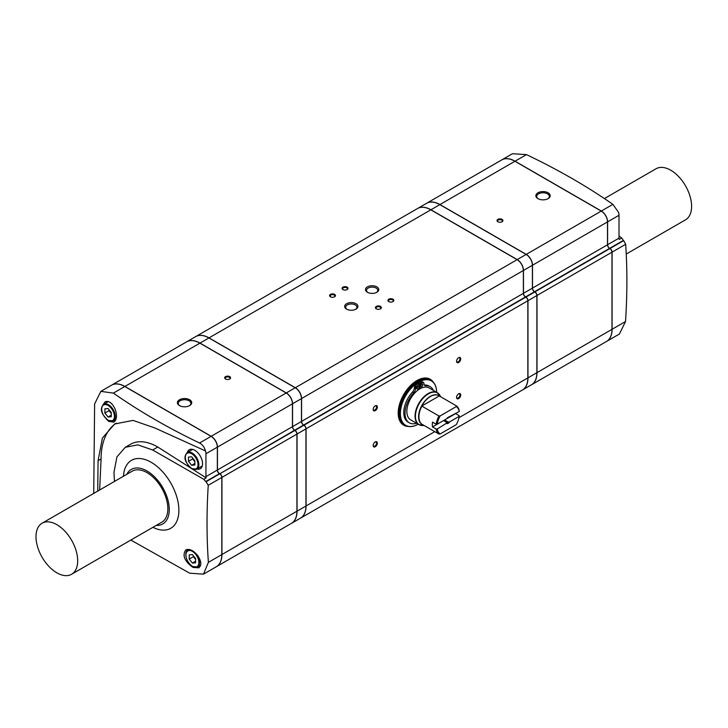 <?xml version="1.0" encoding="UTF-8"?>
<svg xmlns="http://www.w3.org/2000/svg" width="728" height="728" viewBox="0 0 728 728"><rect width="100%" height="100%" fill="white"/><g stroke="black" fill="none" stroke-linecap="round" stroke-linejoin="round"><path stroke-width="1.09" d="M156.229 525.407A31.477 18.173 -120 0 0 157.139 525.425A31.477 18.173 -120 0 0 162.744 487.605A31.477 18.173 -120 0 0 127.182 473.555A31.477 18.173 -120 0 0 126.745 474.347M42.106 523.214L132.259 471.162A29.484 17.017 60 0 1 147.001 472.627A29.484 17.017 60 0 1 166.266 498.598A29.484 17.017 60 0 1 161.743 522.222L71.59 574.274A29.484 17.017 -120 0 0 71.59 540.24A29.484 17.017 -120 0 0 42.106 523.214A29.484 17.017 -120 0 0 37.583 546.837A29.484 17.017 -120 0 0 56.848 572.818A29.484 17.017 -120 0 0 71.59 574.274M152.926 527.318A39.23 22.65 -120 0 0 178.87 509.627A39.23 22.65 -120 0 0 151.733 462.626A39.23 22.65 -120 0 0 123.451 476.249M125.289 447.292L130.448 444.308A54.682 31.577 -120 0 1 157.794 447.019L152.653 449.986L137.829 444.854L125.289 447.292L116.917 456.911L113.978 472.308L114.442 481.454M152.653 449.986L203.758 479.288L206.188 477.887L157.794 447.019M208.39 562.344L221.831 554.59A26.536 15.315 -120 0 1 216.334 566.739L203.494 574.146L208.39 562.344C206.625 537.655 206.57 511.975 208.244 485.285L206.07 481.727A800.663 462.262 0 0 1 205.724 481.563L203.758 479.288M203.494 574.146L189.635 573.182L130.849 540.058M197.779 555.655C193.539 550.459 189.544 548.539 185.804 549.904C182.064 555.355 184.466 561.206 193.002 567.458L198.817 567.822C201.756 565.31 201.41 561.252 197.779 555.655M106.088 418.782L108.69 421.403L113.877 422.131C116.899 419.628 117.308 415.26 115.106 409.045C112.176 402.93 108.854 400.509 105.16 401.783L102.948 404.823M187.333 452.479A10.975 6.334 60 0 1 189.344 449.713A10.975 6.334 60 0 1 200.282 456.065A10.975 6.334 60 0 1 200.309 468.714A10.975 6.334 60 0 1 196.906 469.078M93.73 493.411L94.622 403.94L100.846 391.373L113.386 393.102C139.357 411.302 168.077 427.937 199.545 443.006C202.53 444.599 204.486 447.238 205.414 450.914L205.505 450.86A8.845 5.105 -120 0 1 205.942 453.753L205.942 476.622A2.948 1.702 -120 0 0 206.188 477.887M116.207 423.15A80.189 46.292 -120 0 0 101.092 458.931L99.645 489.999M101.092 458.931L98.08 460.669L97.725 491.1M205.414 450.914L154.773 427.937L133.051 420.402L114.651 423.978L102.384 438.092L98.08 460.669M501.729 159.923A26.536 15.315 60 0 1 501.783 159.887L512.466 153.726L526.453 154.618C557.966 169.615 586.786 186.195 612.894 204.368L618.572 212.385A8.845 5.105 60 0 1 619 215.279L619 238.147L607.598 244.726A2.948 1.702 60 0 0 609.691 248.339L610 248.521A2.948 1.702 60 0 1 612.084 252.134L612.084 329.274A26.536 15.315 60 0 1 606.588 341.423A26.536 15.315 60 0 1 606.533 341.45M619 235.927L621.676 238.011L619.246 239.412A2.948 1.702 60 0 1 619 238.147M367.449 292.274A6.634 3.831 0 0 0 376.831 292.274A6.634 3.831 0 0 0 376.831 286.859A6.634 3.831 0 0 0 367.449 286.859A6.634 3.831 0 0 0 367.449 292.274L367.449 292.274M376.449 292.474A5.633 3.258 0 0 0 377.777 290.381A5.633 3.258 0 0 0 372.135 287.123A5.633 3.258 0 0 0 366.502 290.381A5.633 3.258 0 0 0 367.831 292.474M346.983 309.327A5.633 3.258 180 0 1 345.654 307.234A5.633 3.258 180 0 1 349.14 304.222A5.633 3.258 180 0 1 355.273 304.932A5.633 3.258 180 0 1 356.929 307.234A5.633 3.258 180 0 1 355.601 309.327M355.983 303.713A6.634 3.831 180 0 1 355.983 309.127A6.634 3.831 180 0 1 346.601 309.127A6.634 3.831 180 0 1 346.601 303.713A6.634 3.831 180 0 1 355.983 303.713M330.667 296.906A2.393 1.383 180 0 1 330.139 296.041A2.393 1.383 180 0 1 331.613 294.767A2.393 1.383 180 0 1 334.225 295.067A2.393 1.383 180 0 1 334.916 296.041A2.393 1.383 180 0 1 334.398 296.906M334.616 294.385A2.948 1.702 180 0 1 334.616 296.787A2.948 1.702 180 0 1 330.448 296.787A2.948 1.702 180 0 1 330.448 294.385A2.948 1.702 180 0 1 334.616 294.385M343.17 289.68A2.393 1.383 180 0 1 342.651 288.816A2.393 1.383 180 0 1 344.126 287.542A2.393 1.383 180 0 1 346.728 287.842A2.393 1.383 180 0 1 347.429 288.816A2.393 1.383 180 0 1 346.901 289.68M347.12 287.16A2.948 1.702 180 0 1 347.12 289.571A2.948 1.702 180 0 1 342.952 289.571A2.948 1.702 180 0 1 342.952 287.16A2.948 1.702 180 0 1 347.12 287.16M389.034 301.72A2.393 1.383 180 0 1 388.506 300.855A2.393 1.383 180 0 1 389.981 299.581A2.393 1.383 180 0 1 392.592 299.881A2.393 1.383 180 0 1 393.293 300.855A2.393 1.383 180 0 1 392.765 301.72M392.984 299.199A2.948 1.702 180 0 1 392.984 301.601A2.948 1.702 180 0 1 388.816 301.601A2.948 1.702 180 0 1 388.816 299.199A2.948 1.702 180 0 1 392.984 299.199M376.522 308.936A2.393 1.383 180 0 1 376.003 308.071A2.393 1.383 180 0 1 377.477 306.797A2.393 1.383 180 0 1 380.08 307.098A2.393 1.383 180 0 1 380.78 308.071A2.393 1.383 180 0 1 380.262 308.936M380.48 306.415A2.948 1.702 180 0 1 380.48 308.827A2.948 1.702 180 0 1 376.303 308.827A2.948 1.702 180 0 1 376.303 306.415A2.948 1.702 180 0 1 380.48 306.415M225.543 379.015A2.948 1.702 0 0 0 229.711 379.015A2.948 1.702 0 0 0 229.711 376.613A2.948 1.702 0 0 0 225.543 376.613A2.948 1.702 0 0 0 225.543 379.015L225.543 379.015M229.493 379.133A2.393 1.383 0 0 0 230.012 378.269A2.393 1.383 0 0 0 227.627 376.895A2.393 1.383 0 0 0 225.234 378.269A2.393 1.383 0 0 0 225.762 379.133M497.888 221.776A2.948 1.702 0 0 0 502.056 221.776A2.948 1.702 0 0 0 502.056 219.374A2.948 1.702 0 0 0 497.888 219.374A2.948 1.702 0 0 0 497.888 221.776L497.888 221.776M501.838 221.894A2.393 1.383 0 0 0 502.365 221.03A2.393 1.383 0 0 0 499.972 219.656A2.393 1.383 0 0 0 497.588 221.03A2.393 1.383 0 0 0 498.107 221.894M179.498 405.596A7.171 4.141 0 0 0 189.635 405.596A7.171 4.141 0 0 0 189.635 399.745A7.171 4.141 0 0 0 179.498 399.745A7.171 4.141 0 0 0 179.498 405.596L179.498 405.596M189.316 405.778A6.315 3.649 0 0 0 190.882 403.376A6.315 3.649 0 0 0 184.566 399.727A6.315 3.649 0 0 0 178.251 403.376A6.315 3.649 0 0 0 179.816 405.778M537.965 198.644A7.171 4.141 0 0 0 548.102 198.644A7.171 4.141 0 0 0 548.102 192.793A7.171 4.141 0 0 0 537.965 192.793A7.171 4.141 0 0 0 537.965 198.644L537.965 198.644M547.784 198.817A6.315 3.649 0 0 0 549.349 196.414A6.315 3.649 0 0 0 543.033 192.774A6.315 3.649 0 0 0 536.718 196.414A6.315 3.649 0 0 0 538.283 198.817M375.056 442.069A2.393 1.383 -60 0 1 376.067 442.042A2.393 1.383 -60 0 1 376.431 443.962A2.393 1.383 -60 0 1 374.865 446.064A2.393 1.383 -60 0 1 373.673 446.182A2.393 1.383 -60 0 1 373.191 445.299M375.266 446.746A2.948 1.702 -60 0 1 373.182 445.545A2.948 1.702 -60 0 1 375.266 441.932A2.948 1.702 -60 0 1 377.35 443.134A2.948 1.702 -60 0 1 375.266 446.746M375.056 405.96A2.393 1.383 -60 0 1 376.067 405.933A2.393 1.383 -60 0 1 376.431 407.853A2.393 1.383 -60 0 1 374.865 409.955A2.393 1.383 -60 0 1 373.673 410.073A2.393 1.383 -60 0 1 373.191 409.191M375.266 410.637A2.948 1.702 -60 0 1 373.182 409.436A2.948 1.702 -60 0 1 375.266 405.824A2.948 1.702 -60 0 1 377.35 407.034A2.948 1.702 -60 0 1 375.266 410.637M458.44 357.821A2.393 1.383 -60 0 1 459.45 357.794A2.393 1.383 -60 0 1 459.814 359.714A2.393 1.383 -60 0 1 458.249 361.816A2.393 1.383 -60 0 1 457.057 361.934A2.393 1.383 -60 0 1 456.574 361.052M458.649 362.499A2.948 1.702 -60 0 1 456.565 361.297A2.948 1.702 -60 0 1 458.649 357.685A2.948 1.702 -60 0 1 460.733 358.886A2.948 1.702 -60 0 1 458.649 362.499M458.44 393.921A2.393 1.383 -60 0 1 459.45 393.903A2.393 1.383 -60 0 1 459.814 395.814A2.393 1.383 -60 0 1 458.249 397.925A2.393 1.383 -60 0 1 457.057 398.043A2.393 1.383 -60 0 1 456.574 397.16M458.649 398.607A2.948 1.702 -60 0 1 456.565 397.406A2.948 1.702 -60 0 1 458.649 393.793A2.948 1.702 -60 0 1 460.733 394.995A2.948 1.702 -60 0 1 458.649 398.607M420.684 385.831A1.474 0.855 120 0 0 421.466 384.484M420.657 386.122A1.474 0.855 120 0 0 420.966 386.796A1.474 0.855 120 0 0 422.44 385.94A1.474 0.855 120 0 0 422.44 384.238A1.474 0.855 120 0 0 421.303 384.639A1.474 0.855 120 0 0 420.657 386.122M416.826 388.06A1.474 0.855 120 0 0 417.608 386.704M416.798 388.343A1.474 0.855 120 0 0 417.108 389.025A1.474 0.855 120 0 0 418.582 388.17A1.474 0.855 120 0 0 418.582 386.468A1.474 0.855 120 0 0 417.444 386.859A1.474 0.855 120 0 0 416.798 388.343M413.804 392.647A20.857 12.039 120 0 0 409.345 422.841L408.089 422.122A20.857 12.039 -60 0 1 412.558 391.928L413.804 392.647A4.277 2.466 120 0 0 415.597 388.707L416.088 386.759A24.097 13.914 120 0 1 419.455 384.348L419.537 389.061M409.345 422.841A20.857 12.039 120 0 0 416.553 423.259M433.415 390.445A20.857 12.039 120 0 0 430.202 386.714A20.857 12.039 120 0 0 425.734 385.758A4.277 2.466 120 0 1 424.815 385.567A4.277 2.466 120 0 1 423.942 383.893L423.878 383.019A1.101 0.637 120 0 0 423.651 382.582A1.101 0.637 120 0 0 423.259 382.564A24.097 13.914 120 0 0 420.083 383.984L420.011 388.779M424.288 385.039A4.277 2.466 120 0 0 424.479 385.039A20.857 12.039 -60 0 1 428.947 385.995L430.202 386.714M423.651 382.582L422.404 381.863A1.101 0.637 120 0 0 422.003 381.845A24.097 13.914 120 0 0 418.837 383.265L420.083 383.984M418.837 383.265L418.818 383.984M412.558 391.928A4.277 2.466 120 0 0 414.35 387.988L414.833 386.031A24.097 13.914 120 0 1 418.209 383.629L419.455 384.348M439.384 396.041L439.266 395.95A16.608 9.591 120 0 0 421.74 406.069L438.966 415.988L440.194 415.879L456.256 406.606L456.447 405.896L439.266 395.95L421.74 406.069M422.877 424.752A16.608 9.591 120 0 1 421.74 424.124L438.966 434.043L440.194 433.934L456.256 424.661A15.843 9.146 -60 0 0 459.231 416.325L449.786 421.776L448.321 422.104L444.599 419.956L455.591 413.604L459.241 415.715A1348.11 778.323 180 0 1 459.231 416.325M205.942 476.622L217.344 470.042L217.344 447.174A8.845 5.105 -120 0 0 211.093 436.345L124.788 386.513A26.536 15.315 -120 0 0 111.53 385.203L100.846 391.373M217.344 470.042A2.948 1.702 -120 0 0 219.428 473.655L219.747 473.828A2.948 1.702 -120 0 1 221.831 477.441L221.831 554.59M216.389 566.702A26.536 15.315 -120 0 0 216.434 566.675A26.536 15.315 -120 0 0 221.931 554.527L221.931 477.386A2.948 1.702 -120 0 0 219.847 473.773L294.531 430.294A2.948 1.702 -120 0 1 292.447 426.681L292.447 403.822A8.845 5.105 -120 0 0 286.195 392.984L199.891 343.161A26.536 15.315 -120 0 0 186.623 341.841L111.63 385.139A26.536 15.315 -120 0 0 111.575 385.176M111.63 385.139A26.536 15.315 -120 0 1 124.898 386.459L211.202 436.281A8.845 5.105 -120 0 1 217.454 447.11L217.454 469.979A2.948 1.702 -120 0 0 219.537 473.591M501.783 159.887A26.536 15.315 60 0 1 515.051 161.207L601.346 211.029A8.845 5.105 60 0 1 607.598 221.867L607.598 244.726M532.505 288.088L532.505 265.219A8.845 5.105 -120 0 0 526.253 254.391L439.949 204.559A26.536 15.315 -120 0 0 426.681 203.249L501.674 159.951A26.536 15.315 60 0 1 514.942 161.261L601.246 211.093A8.845 5.105 60 0 1 607.498 221.922L607.498 244.79L532.505 288.088A2.948 1.702 -120 0 0 534.589 291.701L534.898 291.873A2.948 1.702 -120 0 1 536.991 295.486L536.991 372.636A26.536 15.315 -120 0 1 531.495 384.784L606.488 341.487A26.536 15.315 60 0 0 611.975 329.338L536.991 372.636M611.975 329.338L611.975 252.188A2.948 1.702 60 0 0 609.891 248.585L609.582 248.403A2.948 1.702 60 0 1 607.498 244.79M621.676 238.011L623.395 240.422A800.663 462.262 180 0 1 623.678 240.622L625.67 244.29C627.345 269.041 627.29 294.785 625.516 321.521L619.428 334.016L606.588 341.423M111.257 413.222A4.423 2.557 60 0 1 109.373 410.164M111.257 412.494L108.072 408.535L104.896 408.827L104.896 413.058L108.072 417.017L111.257 416.735L111.257 412.494M194.84 461.488A4.423 2.557 60 0 1 192.966 458.422M194.84 460.751L191.664 456.802L188.488 457.084L188.488 461.325L191.664 465.274L194.84 464.992L194.84 460.751M195.577 559.268A4.423 2.557 60 0 1 193.703 556.21M195.577 558.54L192.392 554.59L189.216 554.873L189.216 559.113L192.392 563.062L195.577 562.78L195.577 558.54M195.577 561.233L192.392 563.062M193.384 555.819L193.384 556.702L195.577 559.423M193.384 556.702L189.216 559.113M192.656 458.03L192.656 458.913L194.84 461.643M194.84 463.445L191.664 465.274M192.656 458.913L188.488 461.325M109.064 409.773L109.064 410.656L111.257 413.377M109.064 410.656L104.896 413.058M111.257 415.178L108.072 417.017M412.53 383.72A25.644 14.806 -60 0 1 416.434 380.971A25.644 14.806 -60 0 1 416.489 380.944M398.298 412.448A25.644 14.806 -60 0 1 398.298 412.385A25.644 14.806 -60 0 1 398.726 407.625M411.302 384.821A25.799 14.897 -60 0 1 416.543 380.917L416.543 380.917A25.799 14.897 -60 0 1 429.438 379.634L430.275 380.116A25.799 14.897 -60 0 1 430.375 380.18M433.624 382.655A26.536 15.315 120 0 0 430.221 379.243A26.536 15.315 120 0 0 416.953 380.553A26.536 15.315 120 0 0 399.627 403.931A26.536 15.315 120 0 0 403.694 425.197A26.536 15.315 120 0 0 408.353 426.435M420.957 425.352A18.428 10.638 -60 0 1 418.873 424.597L410.665 419.856A18.428 10.638 -60 0 1 410.665 398.58A18.428 10.638 -60 0 1 429.083 387.942L437.291 392.683A18.428 10.638 -60 0 1 438.993 394.112M418.227 424.224A25.644 14.806 -60 0 1 400.382 413.477A25.644 14.806 -60 0 1 418.427 382.236A25.644 14.806 -60 0 1 436.654 392.31A25.799 14.897 -60 0 0 431.313 380.717A25.799 14.897 -60 0 0 405.514 395.613A25.799 14.897 -60 0 0 405.514 425.398A25.799 14.897 -60 0 0 418.227 424.224M405.514 425.398L404.686 424.915A25.799 14.897 -60 0 1 399.344 413.113A25.799 14.897 -60 0 1 417.581 381.518A25.799 14.897 -60 0 1 430.476 380.234L431.313 380.717M399.344 413.049A25.644 14.806 -60 0 1 399.344 412.985A25.644 14.806 -60 0 1 417.481 381.581A25.644 14.806 -60 0 1 417.526 381.545M404.577 424.861A25.799 14.897 -60 0 1 404.477 424.797A25.799 14.897 -60 0 1 404.477 395.013A25.799 14.897 -60 0 1 430.275 380.116M404.477 424.797L403.64 424.315A25.799 14.897 -60 0 1 398.298 412.503A25.799 14.897 -60 0 1 399.071 406.015M456.256 406.606A15.843 9.146 -60 0 1 459.231 411.511L448.321 417.29A3.049 1.756 120 0 0 447.993 417.408M440.194 433.934A15.843 9.146 -60 0 1 437.219 429.038L447.229 422.731A3.049 1.756 120 0 0 448.321 422.104M447.229 422.731L443.516 420.584L432.514 426.936A16.58 9.573 120 0 1 432.514 422.122L436.163 424.224A1348.11 778.323 0 0 0 437.219 424.215A15.843 9.146 -60 0 1 440.194 415.879M446.664 423.578A3.685 2.129 120 0 0 449.786 421.776M459.231 411.511A1348.11 778.323 0 0 0 459.241 410.901A16.58 9.573 -60 0 0 456.447 405.896M449.786 416.962A3.685 2.129 120 0 0 448.23 417.262A3.685 2.129 120 0 0 446.664 418.764L437.219 424.215M437.219 429.038A1348.11 778.323 180 0 1 436.163 429.038L432.514 426.936M436.163 424.224A16.58 9.573 -60 0 1 438.966 415.988M300.509 518.136A26.536 15.315 -120 0 0 300.564 518.109A26.536 15.315 -120 0 0 306.06 505.96L306.06 428.81A2.948 1.702 -120 0 0 303.976 425.207L303.658 425.025A2.948 1.702 -120 0 1 301.574 421.412L523.377 293.357L523.377 270.488A8.845 5.105 -120 0 0 517.117 259.659L430.821 209.837A26.536 15.315 -120 0 0 417.554 208.517L195.75 336.573A26.536 15.315 -120 0 0 195.705 336.6M301.574 421.412L301.574 398.544A8.845 5.105 -120 0 0 295.322 387.715L209.018 337.892A26.536 15.315 -120 0 0 195.75 336.573M626.235 254.054L685.494 219.838A29.484 17.017 -120 0 0 685.494 185.795A29.484 17.017 -120 0 0 656.01 168.778L604.395 198.58M522.413 390.026A26.536 15.315 -120 0 0 522.467 389.99A26.536 15.315 -120 0 0 527.964 377.85L527.964 300.7A2.948 1.702 -120 0 0 525.88 297.088L525.561 296.906A2.948 1.702 -120 0 1 523.477 293.302L532.405 288.142L532.405 265.283A8.845 5.105 -120 0 0 526.144 254.445L439.849 204.623A26.536 15.315 -120 0 0 426.581 203.312L417.654 208.463A26.536 15.315 -120 0 0 417.608 208.49M532.405 288.142A2.948 1.702 -120 0 0 534.489 291.755L534.798 291.937A2.948 1.702 -120 0 1 536.882 295.55L536.882 372.7A26.536 15.315 -120 0 1 531.385 384.839L522.467 389.99M523.477 293.302L523.477 270.434A8.845 5.105 -120 0 0 517.226 259.596L430.921 209.773A26.536 15.315 -120 0 0 417.654 208.463M216.434 566.675L291.428 523.377A26.536 15.315 -120 0 0 296.924 511.229L296.924 434.088A2.948 1.702 -120 0 0 294.84 430.476L294.531 430.294M291.482 523.35A26.536 15.315 -120 0 0 291.537 523.323A26.536 15.315 -120 0 0 297.033 511.174L297.033 434.024A2.948 1.702 -120 0 0 294.949 430.412L294.631 430.239A2.948 1.702 -120 0 1 292.547 426.626L301.474 421.476L301.474 398.607A8.845 5.105 -120 0 0 295.213 387.778L208.918 337.947A26.536 15.315 -120 0 0 195.65 336.636L186.723 341.787A26.536 15.315 -120 0 0 186.677 341.814M301.474 421.476A2.948 1.702 -120 0 0 303.558 425.079L303.867 425.261A2.948 1.702 -120 0 1 305.951 428.874L305.951 506.024A26.536 15.315 -120 0 1 300.455 518.172L291.537 523.323M292.547 426.626L292.547 403.758A8.845 5.105 -120 0 0 286.295 392.929L199.991 343.097A26.536 15.315 -120 0 0 186.723 341.787M523.377 293.357A2.948 1.702 -120 0 0 525.461 296.969L525.771 297.151A2.948 1.702 -120 0 1 527.855 300.764L527.855 377.905A26.536 15.315 -120 0 1 522.358 390.053L300.564 518.109M438.966 434.043A16.58 9.573 -60 0 1 436.163 429.038M424.479 385.039L425.734 385.758M422.003 381.845L423.259 382.564M414.833 386.031L416.088 386.759M414.432 386.805L415.679 387.533M414.35 387.988L415.597 388.707M421.903 424.187A16.58 9.573 -60 0 1 421.903 406.133M423.123 424.897A16.68 9.628 -60 0 1 422.04 405.15A16.68 9.628 -60 0 1 439.676 396.214M205.942 453.753L217.344 447.174M108.072 420.12A8.991 5.187 -120 0 0 113.577 412.285A8.991 5.187 -120 0 0 102.566 405.924A8.991 5.187 -120 0 0 108.072 420.12M108.49 420.356A9.582 5.533 -120 0 0 113.277 420.839A9.582 5.533 -120 0 0 113.277 409.773A9.582 5.533 -120 0 0 103.704 404.24C101.319 406.888 98.508 411.775 108.199 420.393L113.277 420.839L115.998 419.264M191.664 468.377A8.991 5.187 -120 0 0 197.17 460.551A8.991 5.187 -120 0 0 186.159 454.19A8.991 5.187 -120 0 0 191.664 468.377M192.083 468.623A9.582 5.533 -120 0 0 196.869 469.096A9.582 5.533 -120 0 0 196.869 458.03A9.582 5.533 -120 0 0 187.296 452.498C184.912 455.146 182.1 460.041 191.792 468.65L196.869 469.096L202.257 465.984M192.392 566.284A9.136 5.278 -120 0 0 197.989 558.331A9.136 5.278 -120 0 0 186.796 551.86A9.136 5.278 -120 0 0 192.392 566.284M192.711 566.466A9.582 5.533 -120 0 0 197.497 566.939A9.582 5.533 -120 0 0 194.895 552.506M191.473 550.241A9.582 5.533 -120 0 0 187.915 550.35A9.582 5.533 -120 0 0 185.931 554.918M398.462 416.516A25.944 14.979 120 0 0 404.923 425.052M430.712 380.371A25.944 14.979 120 0 0 420.092 379.051M403.64 425.161A26.536 15.315 120 0 0 408.026 426.371M433.406 382.409A26.536 15.315 120 0 0 430.166 379.206M424.024 425.416L423.769 425.452A18.309 10.574 -60 0 1 419.228 403.53A18.309 10.574 -60 0 1 440.476 396.496L440.577 396.733M423.769 425.452L418.873 424.597A18.428 10.638 -60 0 1 418.873 403.321A18.428 10.638 -60 0 1 437.291 392.683L440.476 396.496M209.018 337.892L430.821 209.837M295.322 387.715L517.117 259.659M301.574 398.544L523.377 270.488M607.498 221.922L532.505 265.219M609.582 248.403L534.589 291.701M609.891 248.585L534.898 291.873M611.975 252.188L536.991 295.486M514.942 161.261L439.949 204.559M601.246 211.093L526.253 254.391M523.477 270.434L532.405 265.283M525.561 296.906L534.489 291.755M525.88 297.088L534.798 291.937M527.964 300.7L536.882 295.55M527.964 377.85L536.882 372.7M430.921 209.773L439.849 204.623M517.226 259.596L526.144 254.445M292.547 403.758L301.474 398.607M294.631 430.239L303.558 425.079M294.949 430.412L303.867 425.261M297.033 434.024L305.951 428.874M297.033 511.174L305.951 506.024M199.991 343.097L208.918 337.947M286.295 392.929L295.213 387.778M303.658 425.025L525.461 296.969M303.976 425.207L525.771 297.151M306.06 428.81L527.855 300.764M306.06 505.96L434.798 431.631M458.986 417.672L527.855 377.905M199.545 443.006L211.093 436.345M113.386 393.102L124.788 386.513M208.244 485.285L221.831 477.441M206.07 481.727L219.747 473.828M205.724 481.563L219.428 473.655M619 215.279L607.598 221.867M623.395 240.422L609.691 248.339M623.678 240.622L610 248.521M217.454 469.979L292.447 426.681M217.454 447.11L292.447 403.822M526.453 154.618L515.051 161.207M612.894 204.368L601.346 211.029M211.202 436.281L286.195 392.984M124.898 386.459L199.891 343.161M219.847 473.773L294.84 430.476M221.931 477.386L296.924 434.088M221.931 554.527L296.924 511.229M625.67 244.29L612.084 252.134M625.516 321.521L612.084 329.274M103.704 404.24L108.372 401.547M187.296 452.498L192.674 449.394M189.353 549.522L187.915 550.35C185.203 550.077 183.765 559.959 192.483 566.493L197.497 566.939L200.655 565.119"/></g></svg>
